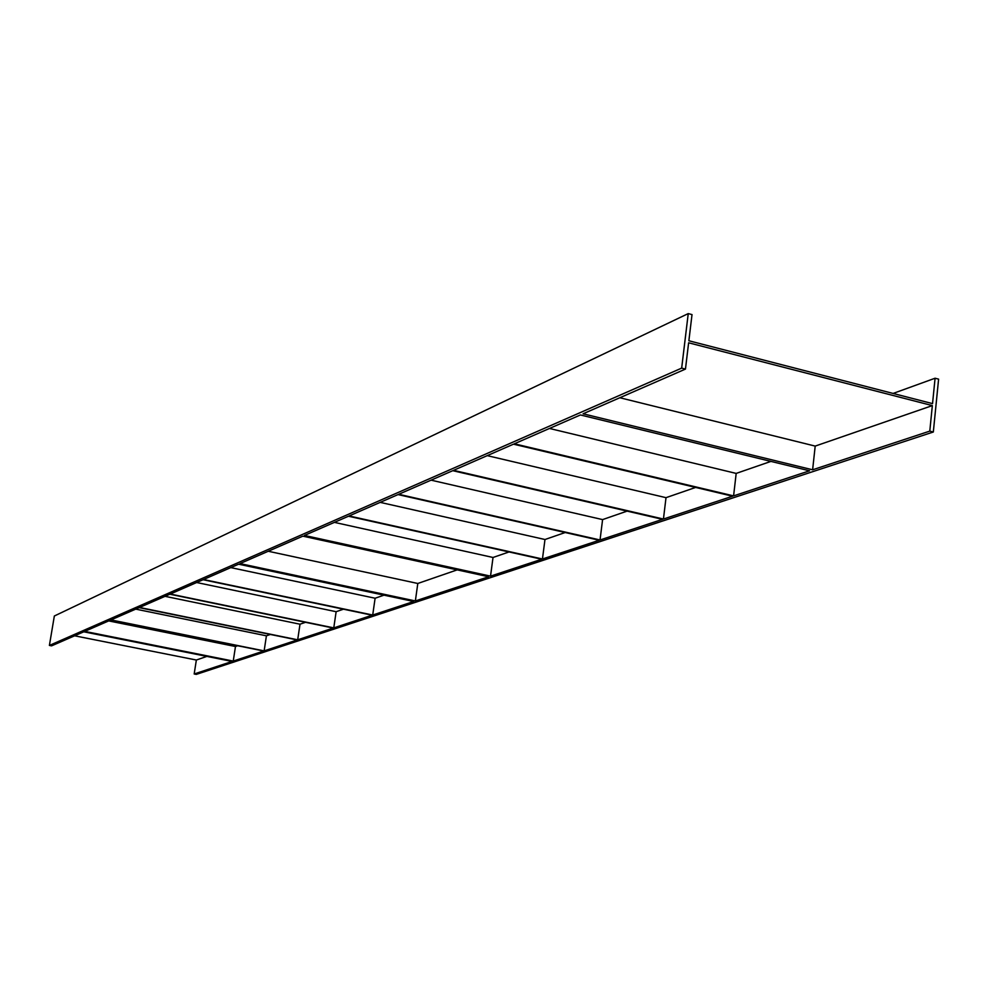 <?xml version="1.0" encoding="UTF-8"?>
<svg xmlns="http://www.w3.org/2000/svg" width="988" height="988" viewBox="0 0 988 988"><rect width="100%" height="100%" fill="white"/><g stroke="black" fill="none" stroke-linecap="round" stroke-linejoin="round"><path stroke-width="1.48" d="M49.4 645.423L51.574 645.856L83.77 631.801L232.118 661.454L194.179 673.977L196.279 674.396L933.327 432.003L938.6 379.145L935.08 378.231L932.536 403.623L688.871 340.761L692.02 314.592L688.241 313.604L54.34 616.006L49.4 645.423L681.671 368.116L685.462 369.08L688.624 342.799L932.339 405.599L929.794 431.114L933.327 432.003M929.794 431.114L812.618 469.794L583.093 413.787L685.462 369.08M170.282 594.035L333.771 627.886L372.167 615.215L203.059 579.721L170.282 594.035M203.516 579.524L372.711 615.03L413.725 601.494L238.59 564.197L203.516 579.524M239.998 563.592L415.355 600.951L488.652 576.757L302.834 536.151L239.998 563.592M398.732 494.284L600.037 539.979L662.553 519.342L452.763 470.683L398.732 494.284M349.097 515.958L542.449 558.998L599.234 540.251L398.041 494.58L349.097 515.958M304.44 535.447L490.53 576.14L541.72 559.233L348.468 516.23L304.44 535.447M453.541 470.35L663.442 519.046L732.602 496.211L513.501 444.168L453.541 470.35M84.721 631.381L233.242 661.083L263.71 651.018L110.619 620.081L84.721 631.381M110.977 619.921L264.142 650.882L297.227 639.952L139.135 607.632L110.977 619.921M139.53 607.459L297.684 639.804L333.277 628.047L169.862 594.22L139.53 607.459M514.353 443.797L733.59 495.89L809.543 470.807L580.413 414.96L514.353 443.797M74.619 635.803L196.353 660.033L206.85 656.403M194.179 673.977L196.353 660.033M681.671 368.116L688.241 313.604M812.618 469.794L815.199 446.094L932.339 405.599M619.834 397.744L815.199 446.094M333.771 627.886L336.13 611.708L343.441 609.188M196.649 582.512L336.13 611.708M372.711 615.03L375.107 598.234L383.999 595.159M230.797 567.606L375.107 598.234M415.355 600.951L417.801 583.476L457.16 569.878M268.254 551.255L417.801 583.476M600.037 539.979L602.594 519.602L627.108 511.117M431.077 480.156L602.594 519.602M542.449 558.998L544.981 539.51L565.198 532.52M380.195 502.373L544.981 539.51M490.53 576.14L493.024 557.479L508.993 551.959M334.389 522.368L493.024 557.479M663.442 519.046L666.011 497.668L695.638 487.43M487.232 455.641L666.011 497.668M233.242 661.083L235.477 646.51L237.651 645.757M108.717 620.909L235.477 646.51M264.142 650.882L266.414 635.815L270.329 634.457M135.714 609.127L266.414 635.815M297.684 639.804L300.006 624.206L305.502 622.304M165.045 596.32L300.006 624.206M733.59 495.89L736.184 473.413L770.936 461.396M549.501 428.459L736.184 473.413M893.09 393.446L935.08 378.231"/></g></svg>
